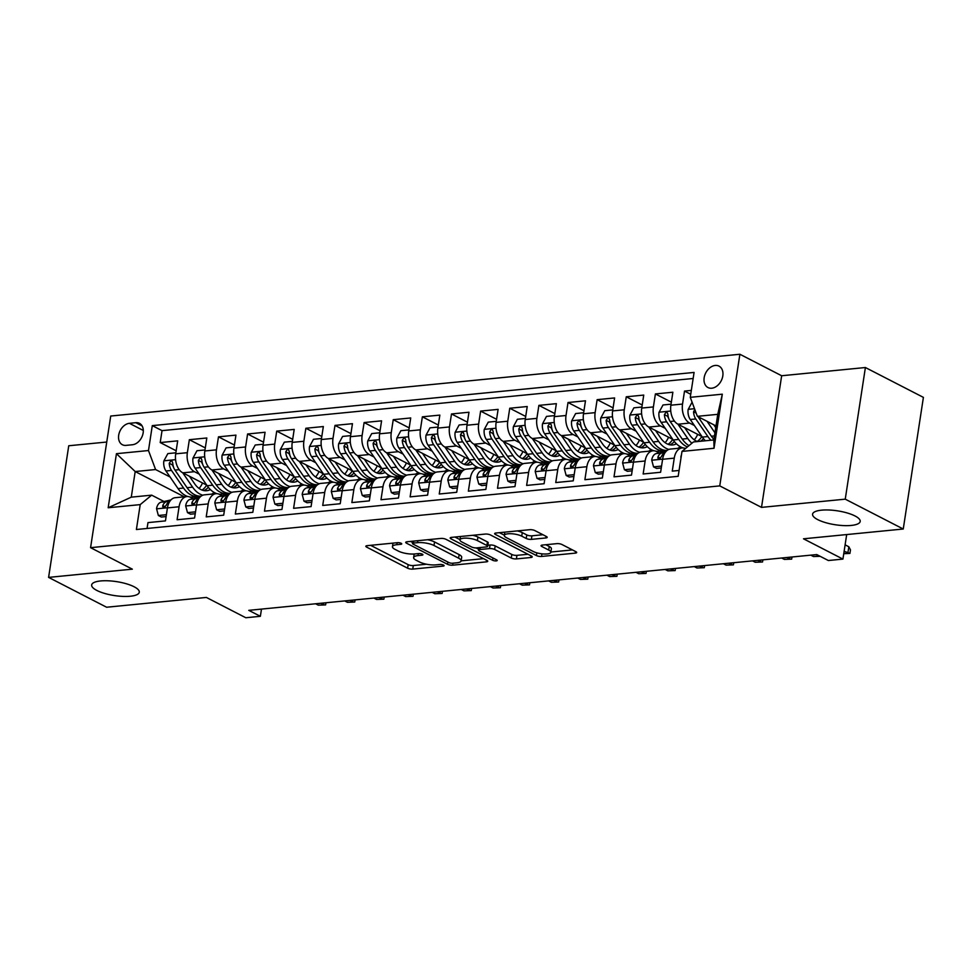 <?xml version="1.0" encoding="UTF-8"?>
<svg xmlns="http://www.w3.org/2000/svg" width="972" height="972" viewBox="0 0 972 972"><rect width="100%" height="100%" fill="white"/><g stroke="black" fill="none" stroke-linecap="round" stroke-linejoin="round"><path stroke-width="1.46" d="M401.181 543.299A2.588 0.753 -171.3 0 0 397.584 542.668L367.209 545.657A3.694 1.081 -171.3 0 0 365.837 546.264A3.694 1.081 -171.3 0 0 366.626 547.102L407.62 568.207A3.694 1.081 -171.3 0 0 412.76 569.094L443.135 566.105A2.588 0.753 -171.3 0 0 444.095 565.68A2.588 0.753 -171.3 0 0 443.548 565.097A2.588 0.753 -171.3 0 0 439.952 564.465L436.015 564.854A11.822 3.451 -171.3 0 1 419.576 561.998L416.162 560.249A11.822 3.451 -171.3 0 1 413.635 557.563A11.822 3.451 -171.3 0 1 418.021 555.595L421.957 555.206A2.588 0.753 -171.3 0 0 422.917 554.781A2.588 0.753 -171.3 0 0 422.37 554.198A2.588 0.753 -171.3 0 0 418.774 553.566L414.837 553.955A11.822 3.451 -171.3 0 1 398.399 551.1L394.984 549.35A11.822 3.451 -171.3 0 1 392.445 546.665A11.822 3.451 -171.3 0 1 396.843 544.697L400.78 544.308A2.588 0.753 -171.3 0 0 401.74 543.883A2.588 0.753 -171.3 0 0 401.181 543.299M817.744 519.631A24.081 7.047 -171.3 0 0 843.745 525.597A24.081 7.047 -171.3 0 0 860.196 521.442A24.081 7.047 -171.3 0 0 855.032 515.974A24.081 7.047 -171.3 0 0 829.031 510.008A24.081 7.047 -171.3 0 0 812.58 514.164A24.081 7.047 -171.3 0 0 817.744 519.631M96.823 590.429A24.081 7.047 -171.3 0 0 122.824 596.395A24.081 7.047 -171.3 0 0 139.275 592.24A24.081 7.047 -171.3 0 0 134.112 586.76A24.081 7.047 -171.3 0 0 108.111 580.794A24.081 7.047 -171.3 0 0 91.66 584.95A24.081 7.047 -171.3 0 0 96.823 590.429M715.222 365.448A12.041 8.675 -62.8 0 0 704.761 375.265A12.041 8.675 -62.8 0 0 707.981 387.536A12.041 8.675 -62.8 0 0 711.747 388.217A12.041 8.675 -62.8 0 0 722.208 378.4A12.041 8.675 -62.8 0 0 719.001 366.116A12.041 8.675 -62.8 0 0 715.222 365.448M545.802 537.953A3.694 1.081 -171.3 0 0 547.187 537.346A3.694 1.081 -171.3 0 0 546.385 536.508L534.892 530.591A3.694 1.081 -171.3 0 0 529.752 529.691L496.012 533.008A3.694 1.081 -171.3 0 0 494.639 533.616A3.694 1.081 -171.3 0 0 495.428 534.454L536.423 555.559A3.694 1.081 -171.3 0 0 541.562 556.446L575.303 553.129A3.694 1.081 -171.3 0 0 576.675 552.521A3.694 1.081 -171.3 0 0 575.886 551.683L561.986 544.527A3.694 1.081 -171.3 0 0 556.859 543.64L542.412 545.061A3.694 1.081 -171.3 0 0 541.04 545.669A3.694 1.081 -171.3 0 0 541.829 546.507L548.718 550.055A9.878 2.892 -171.3 0 1 550.845 552.303A9.878 2.892 -171.3 0 1 544.089 554.004A9.878 2.892 -171.3 0 1 533.421 551.561L506.436 537.674A9.878 2.892 -171.3 0 1 504.322 535.426A9.878 2.892 -171.3 0 1 511.065 533.725A9.878 2.892 -171.3 0 1 521.733 536.167L526.229 538.488A3.694 1.081 -171.3 0 0 531.368 539.375L545.802 537.953L546.057 536.337M106.75 442.029L68.745 445.759L48.6 577.392L106.604 607.233L206.368 597.44L245.807 617.742L260.375 616.309L248.771 610.343L816.772 554.562L828.375 560.528L842.931 559.094L846.685 534.564M845.251 499.158L865.396 367.525L781.658 375.751L761.513 507.384L845.251 499.158L903.255 529.011L803.492 538.804L842.931 559.094M761.513 507.384L719.754 485.891L90.578 547.673L110.723 416.04L739.886 354.258L719.754 485.891M48.6 577.392L132.338 569.167L90.578 547.673M445.966 539.314A3.694 1.081 -171.3 0 0 440.838 538.427L407.098 541.744A3.694 1.081 -171.3 0 0 405.725 542.352A3.694 1.081 -171.3 0 0 406.515 543.19L447.509 564.282A3.694 1.081 -171.3 0 0 452.648 565.182L486.377 561.865A3.694 1.081 -171.3 0 0 487.75 561.245A3.694 1.081 -171.3 0 0 486.96 560.407L445.966 539.314M451.555 537.37L485.295 534.065A3.694 1.081 -171.3 0 1 490.435 534.952L531.417 556.045A3.694 1.081 -171.3 0 1 532.219 556.883A3.694 1.081 -171.3 0 1 530.846 557.503L516.399 558.912A3.694 1.081 -171.3 0 1 511.26 558.025L494.639 549.472A3.694 1.081 -171.3 0 0 489.499 548.572L479.925 549.52A3.694 1.081 -171.3 0 0 478.552 550.128A3.694 1.081 -171.3 0 0 479.342 550.966L496.656 559.872A2.588 0.753 -171.3 0 1 497.202 560.467A2.588 0.753 -171.3 0 1 495.441 560.917A2.588 0.753 -171.3 0 1 492.646 560.273L450.972 538.828A3.694 1.081 -171.3 0 1 450.182 537.99A3.694 1.081 -171.3 0 1 451.555 537.37M865.396 367.525L923.4 397.378L903.255 529.011M691.323 390.404L684.519 391.072L690.728 394.28M694.397 425.517L689.634 423.063A15.054 9.465 -95.6 0 1 682.538 404.06L670.887 405.203L672.867 392.226L655.395 393.939L671.348 402.153M665.273 428.373L660.51 425.93A15.054 9.465 -95.6 0 1 653.403 406.928L641.751 408.07L643.743 395.082L626.26 396.795L642.225 405.008M636.138 431.24L631.375 428.786A15.054 9.465 -95.6 0 1 624.279 409.783L612.627 410.925L614.608 397.937L597.136 399.662L613.089 407.863M607.014 434.095L602.251 431.653A15.054 9.465 -95.6 0 1 595.143 412.638L583.492 413.793L585.484 400.804L568.013 402.517L583.965 410.731M577.878 436.963L573.128 434.508A15.054 9.465 -95.6 0 1 566.02 415.506L554.368 416.648L556.361 403.659L538.877 405.373L554.842 413.586M548.755 439.818L543.992 437.376A15.054 9.465 -95.6 0 1 536.896 418.361L525.245 419.503L527.225 406.527L509.753 408.24L525.706 416.453M519.631 442.685L514.868 440.231A15.054 9.465 -95.6 0 1 507.761 421.228L496.109 422.37L498.101 409.382L480.618 411.095L496.583 419.309M490.495 445.541L485.733 443.086A15.054 9.465 -95.6 0 1 478.637 424.084L466.985 425.226L468.966 412.237L451.494 413.963L467.447 422.176M461.372 448.396L456.609 445.954A15.054 9.465 -95.6 0 1 449.501 426.939L437.862 428.093L439.842 415.105L422.37 416.818L438.323 425.031M432.248 451.263L427.486 448.809A15.054 9.465 -95.6 0 1 420.378 429.806L408.726 430.948L410.719 417.96L393.235 419.685L409.2 427.887M403.113 454.118L398.35 451.676A15.054 9.465 -95.6 0 1 391.254 432.662L379.602 433.804L381.583 420.827L364.111 422.541L380.064 430.754M373.989 456.986L369.226 454.532A15.054 9.465 -95.6 0 1 362.119 435.529L350.467 436.671L352.459 423.683L334.988 425.396L350.941 433.609M344.853 459.841L340.103 457.387A15.054 9.465 -95.6 0 1 332.995 438.384L321.343 439.526L323.336 426.55L305.852 428.263L321.817 436.477M315.73 462.696L310.967 460.254A15.054 9.465 -95.6 0 1 303.872 441.252L292.22 442.394L294.2 429.405L276.728 431.118L292.681 439.332M286.606 465.564L281.844 463.109A15.054 9.465 -95.6 0 1 274.736 444.107L263.084 445.249L265.077 432.261L247.593 433.986L263.558 442.187M257.471 468.419L252.708 465.977A15.054 9.465 -95.6 0 1 245.612 446.962L233.96 448.116L235.941 435.128L218.469 436.841L234.422 445.055M228.347 471.286L223.584 468.832A15.054 9.465 -95.6 0 1 216.477 449.829L204.837 450.972L206.817 437.983L189.346 439.696L187.353 452.685A15.054 9.465 84.4 0 0 194.461 471.699L199.224 474.142M205.299 447.91L189.346 439.696M147.064 528.464L147.963 522.608L165.447 520.895L167.427 507.906A15.054 9.465 84.4 0 1 175.239 497.7L186.891 496.558A15.054 9.465 84.4 0 0 179.079 506.764L177.098 519.753L194.57 518.027L196.551 505.051A15.054 9.465 84.4 0 1 204.363 494.845L216.015 493.691A15.054 9.465 -95.6 0 1 219.66 494.444L222.284 495.793M216.015 493.691A15.054 9.465 -95.6 0 0 208.202 503.909L206.222 516.885L223.694 515.172L225.686 502.184A15.054 9.465 84.4 0 1 233.499 491.978L245.151 490.836A15.054 9.465 -95.6 0 1 248.796 491.589L251.408 492.938M245.151 490.836A15.054 9.465 -95.6 0 0 237.338 501.042L235.346 514.03L252.829 512.317L254.81 499.329A15.054 9.465 84.4 0 1 262.622 489.123L274.274 487.98A15.054 9.465 -95.6 0 1 277.919 488.734L280.531 490.07M274.274 487.98A15.054 9.465 -95.6 0 0 266.462 498.186L264.481 511.163L281.953 509.45L283.945 496.461A15.054 9.465 84.4 0 1 291.746 486.255L303.398 485.113A15.054 9.465 -95.6 0 1 307.055 485.866L309.667 487.215M303.398 485.113A15.054 9.465 -95.6 0 0 295.597 495.319L293.605 508.307L311.076 506.594L313.069 493.606A15.054 9.465 84.4 0 1 320.882 483.4L332.533 482.258A15.054 9.465 -95.6 0 1 336.178 483.011L338.791 484.348M332.533 482.258A15.054 9.465 -95.6 0 0 324.721 492.464L322.728 505.452L340.212 503.727L342.193 490.751A15.054 9.465 84.4 0 1 350.005 480.545L361.657 479.39A15.054 9.465 -95.6 0 1 365.302 480.144L367.926 481.492M361.657 479.39A15.054 9.465 -95.6 0 0 353.844 489.596L351.864 502.585L369.336 500.872L371.328 487.883A15.054 9.465 84.4 0 1 379.129 477.677L390.78 476.535A15.054 9.465 -95.6 0 1 394.438 477.288L397.05 478.637M390.78 476.535A15.054 9.465 -95.6 0 0 382.98 486.741L380.988 499.73L398.471 498.016L400.452 485.028A15.054 9.465 84.4 0 1 408.264 474.822L419.916 473.68A15.054 9.465 -95.6 0 1 423.561 474.421L426.173 475.77M419.916 473.68A15.054 9.465 -95.6 0 0 412.104 483.886L410.123 496.862L427.595 495.149L429.575 482.161A15.054 9.465 84.4 0 1 437.388 471.955L449.04 470.813A15.054 9.465 -95.6 0 1 452.685 471.566L455.309 472.914M449.04 470.813A15.054 9.465 -95.6 0 0 441.227 481.019L439.247 494.007L456.719 492.294L458.711 479.305A15.054 9.465 84.4 0 1 466.524 469.099L478.175 467.957A15.054 9.465 -95.6 0 1 481.82 468.711L484.433 470.047M478.175 467.957A15.054 9.465 -95.6 0 0 470.363 478.163L468.37 491.152L485.854 489.426L487.835 476.45A15.054 9.465 84.4 0 1 495.647 466.232L507.299 465.09A15.054 9.465 -95.6 0 1 510.944 465.843L513.556 467.192M507.299 465.09A15.054 9.465 -95.6 0 0 499.487 475.296L497.506 488.284L514.978 486.571L516.97 473.583A15.054 9.465 84.4 0 1 524.771 463.377L536.423 462.235A15.054 9.465 -95.6 0 1 540.08 462.988L542.692 464.324M536.423 462.235A15.054 9.465 -95.6 0 0 528.622 472.441L526.63 485.429L544.101 483.704L546.094 470.727A15.054 9.465 84.4 0 1 553.906 460.521L565.558 459.367A15.054 9.465 -95.6 0 1 569.203 460.12L569.726 460.035A28.796 18.104 -95.6 0 1 571.159 459.805A28.796 18.104 -95.6 0 1 576.287 460.449M565.558 459.367A15.054 9.465 -95.6 0 0 557.746 469.585L555.753 482.562L573.237 480.848L575.217 467.86A15.054 9.465 84.4 0 1 583.03 457.654L594.682 456.512A15.054 9.465 -95.6 0 1 598.327 457.265L600.951 458.614M594.682 456.512A15.054 9.465 -95.6 0 0 586.869 466.718L584.889 479.706L602.361 477.993L604.353 465.005A15.054 9.465 84.4 0 1 612.153 454.799L623.805 453.657A15.054 9.465 -95.6 0 1 627.462 454.398L627.985 454.325A28.796 18.104 -95.6 0 1 629.419 454.082A28.796 18.104 -95.6 0 1 634.546 454.726M623.805 453.657A15.054 9.465 -95.6 0 0 616.005 463.863L614.012 476.839L631.496 475.126L633.477 462.137A15.054 9.465 84.4 0 1 641.289 451.931L652.941 450.789A15.054 9.465 -95.6 0 1 656.586 451.543L659.198 452.891M652.941 450.789A15.054 9.465 -95.6 0 0 645.129 460.995L643.148 473.984L660.62 472.271L662.6 459.282A15.054 9.465 84.4 0 1 670.413 449.076L682.065 447.934A15.054 9.465 -95.6 0 1 685.454 448.554M670.887 405.203A15.054 9.465 84.4 0 0 677.982 424.217L701.966 436.55M641.751 408.07A15.054 9.465 84.4 0 0 648.859 427.073L672.843 439.417M612.627 410.925A15.054 9.465 84.4 0 0 619.723 429.928L643.719 442.272M583.492 413.793A15.054 9.465 84.4 0 0 590.599 432.795L614.583 445.14M554.368 416.648A15.054 9.465 84.4 0 0 561.476 435.65L585.46 447.995M525.245 419.503A15.054 9.465 84.4 0 0 532.34 438.518L556.324 450.85M496.109 422.37A15.054 9.465 84.4 0 0 503.217 441.373L527.201 453.717M466.985 425.226A15.054 9.465 84.4 0 0 474.093 444.24L498.077 456.573M437.862 428.093A15.054 9.465 84.4 0 0 444.957 447.096L468.941 459.44M408.726 430.948A15.054 9.465 84.4 0 0 415.834 449.951L439.818 462.295M379.602 433.804A15.054 9.465 84.4 0 0 386.698 452.818L410.694 465.163M350.467 436.671A15.054 9.465 84.4 0 0 357.575 455.674L381.559 468.018M321.343 439.526A15.054 9.465 84.4 0 0 328.451 458.541L352.435 470.873M292.22 442.394A15.054 9.465 84.4 0 0 299.315 461.396L323.299 473.741M263.084 445.249A15.054 9.465 84.4 0 0 270.192 464.252L294.176 476.596M233.96 448.116A15.054 9.465 84.4 0 0 241.068 467.119L265.052 479.463M204.837 450.972A15.054 9.465 84.4 0 0 211.932 469.974L235.917 482.319M126.032 445.383L132.435 444.751A11.664 8.408 -62.8 0 0 142.58 435.237A11.664 8.408 -62.8 0 0 139.47 423.342A11.664 8.408 -62.8 0 0 135.813 422.699L129.41 423.318A11.664 8.408 -62.8 0 0 119.264 432.832A11.664 8.408 -62.8 0 0 122.375 444.726A11.664 8.408 -62.8 0 0 126.032 445.383M690.266 397.329L722.305 394.182L714.031 448.262L681.992 451.409L693.449 441.956L713.837 439.952L717.761 414.339L697.374 416.332L690.266 397.329L694.081 372.434L152.288 425.627L148.485 450.534L155.581 469.537L170.088 477.009M681.992 451.409L678.177 476.316L136.396 529.509L140.211 504.614L108.171 507.761L116.446 453.681L148.485 450.534M630.075 455.747L627.462 454.398M571.815 461.469L569.203 460.12M693.145 378.485L162.032 430.645L160.21 442.564L177.694 440.851L175.701 453.827A15.054 9.465 84.4 0 0 182.809 472.842L206.793 485.174M193.149 498.648L190.536 497.312A15.054 9.465 84.4 0 0 186.891 496.558M682.065 447.934A15.054 9.465 -95.6 0 0 674.252 458.14L672.272 471.128L679.076 470.46M216.477 449.829L218.469 436.841M245.612 446.962L247.593 433.986M274.736 444.107L276.728 431.118M303.872 441.252L305.852 428.263M332.995 438.384L334.988 425.396M362.119 435.529L364.111 422.541M391.254 432.662L393.235 419.685M420.378 429.806L422.37 416.818M449.501 426.939L451.494 413.963M478.637 424.084L480.618 411.095M507.761 421.228L509.753 408.24M536.896 418.361L538.877 405.373M566.02 415.506L568.013 402.517M595.143 412.638L597.136 399.662M624.279 409.783L626.26 396.795M653.403 406.928L655.395 393.939M682.538 404.06L684.519 391.072M697.374 416.332L715.987 425.918M155.581 469.537L135.193 471.542L131.281 497.154L151.668 495.149L140.211 504.614M184.303 496.814L135.193 471.542L116.446 453.681M164.025 501.516L151.668 495.149M781.658 375.751L739.886 354.258M260.375 616.309L261.48 609.092M176.175 450.777L160.21 442.564M162.032 430.645L152.288 425.627M131.281 497.154L108.171 507.761M722.305 394.182L717.761 414.339M714.031 448.262L713.837 439.952M370.611 545.316L408.167 564.647A3.694 1.081 -171.3 0 0 413.307 565.534L426.562 564.234M413.732 541.088L413.428 543.069A2.588 0.753 -171.3 0 0 412.468 543.506A2.588 0.753 -171.3 0 0 413.027 544.089L449.003 562.606A2.588 0.753 -171.3 0 0 452.6 563.225L456.743 562.824A11.822 3.451 -171.3 0 0 461.141 560.856L483.521 558.645M410.5 541.404L412.626 542.498M427.583 539.727A11.822 3.451 -171.3 0 1 434.557 541.963L459.149 554.611A11.822 3.451 -171.3 0 1 461.688 557.296L461.141 560.856A11.822 3.451 -171.3 0 0 458.602 558.171L434.01 545.511A11.822 3.451 -171.3 0 0 417.571 542.668L413.428 543.069M527.978 554.271L516.946 555.352L516.399 558.912M487.859 545.231L490.046 545.025A3.694 1.081 -171.3 0 1 495.185 545.912L511.807 554.465A3.694 1.081 -171.3 0 0 516.946 555.352M478.686 549.253L476.086 547.916M460.011 539.63L454.957 537.042M477.386 540.59A9.878 2.892 -171.3 0 0 466.718 538.148A9.878 2.892 -171.3 0 0 459.975 539.849A9.878 2.892 -171.3 0 0 462.089 542.097L471.602 546.993A3.694 1.081 -171.3 0 0 476.742 547.88L486.316 546.932A3.694 1.081 -171.3 0 0 487.689 546.325A3.694 1.081 -171.3 0 0 486.899 545.486L477.386 540.59L477.932 537.03A9.878 2.892 -171.3 0 0 472.708 535.293M487.689 546.325L488.236 542.765A3.694 1.081 -171.3 0 0 487.446 541.926L486.899 545.486M477.932 537.03L487.446 541.926M517.274 530.919A9.878 2.892 -171.3 0 1 522.28 532.607L526.775 534.928A3.694 1.081 -171.3 0 0 531.915 535.815L542.947 534.734M550.845 552.303L551.391 548.743A9.878 2.892 -171.3 0 0 549.265 546.495L548.718 550.055M545.814 544.721L549.265 546.495M550.881 552.023L572.435 549.909M499.414 532.668L504.347 535.207M175.859 452.806L167.84 453.596L163.831 460.995A9.975 6.269 84.4 0 0 165.957 470.983L178.034 488.588A28.796 18.104 84.4 0 0 187.912 496.546M199.053 488.43A23.899 15.03 84.4 0 0 202.504 482.975M189.747 496.959A28.796 18.104 84.4 0 0 191.606 497.081M182.76 472.817L192.602 487.154A28.796 18.104 84.4 0 0 202.808 495.21M211.762 494.116A28.796 18.104 84.4 0 0 214.156 492.44M189.479 476.268L194.594 483.716A23.899 15.03 84.4 0 0 206.635 490.726A23.899 15.03 84.4 0 0 210.377 489.56M201.083 496.182A28.796 18.104 -95.6 0 1 187.074 487.701L174.984 470.096A9.975 6.269 -95.6 0 1 172.737 462.927L171.959 461.068L170.865 460.85L169.25 463.267A9.975 6.269 84.4 0 0 171.497 470.436L183.574 488.041A28.796 18.104 84.4 0 0 198.081 496.485A28.796 18.104 84.4 0 0 199.819 496.17M206.659 485.113A23.899 15.03 -95.6 0 1 202.006 490.058M203.828 490.593A23.899 15.03 84.4 0 0 208.312 487.288M173.502 467.034L173.478 467.01A5.079 3.195 -95.6 0 1 172.579 464.981L169.25 463.267M190.585 497.336L191.059 497.227A28.796 18.104 -95.6 0 1 192.505 496.996A28.796 18.104 -95.6 0 1 197.62 497.628M166.382 514.71L158.363 515.5L156.541 508.672A9.975 6.269 -95.6 0 1 161.182 502.16L170.951 499.924M158.363 515.5L161.376 517.043L166.103 516.582M170.185 500.823L166.722 501.625A9.975 6.269 84.4 0 0 162.774 505.598L162.737 506.789L164.11 507.396L166.261 505.258A9.975 6.269 -95.6 0 1 169.784 501.406M325.948 602.762L325.62 604.9L318.306 605.167L315.596 603.77M323.81 602.968L323.555 604.657L320.845 603.26M325.62 604.9L318.306 605.167M204.983 449.951L196.964 450.729L192.966 458.14A9.975 6.269 84.4 0 0 195.08 468.127L207.17 485.733A28.796 18.104 84.4 0 0 217.035 493.679M228.177 485.575A23.899 15.03 84.4 0 0 231.628 480.107M218.882 494.092A28.796 18.104 84.4 0 0 220.729 494.213M211.884 469.95L221.725 484.299A28.796 18.104 84.4 0 0 231.931 492.354M240.886 491.249A28.796 18.104 84.4 0 0 243.279 489.572M218.603 473.413L223.718 480.861A23.899 15.03 84.4 0 0 235.759 487.871A23.899 15.03 84.4 0 0 239.501 486.705M230.206 493.314A28.796 18.104 -95.6 0 1 216.197 484.846L204.12 467.24A9.975 6.269 -95.6 0 1 201.872 460.06L201.083 458.213L199.989 457.994L198.373 460.412A9.975 6.269 84.4 0 0 200.621 467.581L212.698 485.186A28.796 18.104 84.4 0 0 227.205 493.618A28.796 18.104 84.4 0 0 228.942 493.314M235.783 482.258A23.899 15.03 -95.6 0 1 231.129 487.203M232.952 487.725A23.899 15.03 84.4 0 0 237.447 484.421M202.626 464.166L202.613 464.142A5.079 3.195 -95.6 0 1 201.714 462.125L198.373 460.412M234.118 447.084L226.087 447.873L222.09 455.273A9.975 6.269 84.4 0 0 224.216 465.26L236.293 482.865A28.796 18.104 84.4 0 0 246.171 490.824M257.313 482.707A23.899 15.03 84.4 0 0 260.763 477.252M248.006 491.237A28.796 18.104 84.4 0 0 249.853 491.358M241.02 467.095L250.861 481.432A28.796 18.104 84.4 0 0 261.055 489.487M270.009 488.394A28.796 18.104 84.4 0 0 272.403 486.717M247.726 470.545L252.841 478.005A23.899 15.03 84.4 0 0 264.882 485.004A23.899 15.03 84.4 0 0 268.624 483.837M259.33 490.459A28.796 18.104 -95.6 0 1 245.321 481.978L233.244 464.373A9.975 6.269 -95.6 0 1 230.996 457.205L230.206 455.346L229.125 455.127L227.497 457.545A9.975 6.269 84.4 0 0 229.744 464.713L241.834 482.319A28.796 18.104 84.4 0 0 256.341 490.763A28.796 18.104 84.4 0 0 258.066 490.459M264.919 479.39A23.899 15.03 -95.6 0 1 260.265 484.335M262.075 484.87A23.899 15.03 84.4 0 0 266.571 481.565M231.749 461.311L231.737 461.287A5.079 3.195 -95.6 0 1 230.838 459.27L227.497 457.545M263.242 444.228L255.223 445.018L251.213 452.417A9.975 6.269 84.4 0 0 253.34 462.405L265.429 480.01A28.796 18.104 84.4 0 0 275.295 487.968M286.436 479.852A23.899 15.03 84.4 0 0 289.887 474.397M277.129 488.381A28.796 18.104 84.4 0 0 278.988 488.503M270.143 464.227L279.985 478.576A28.796 18.104 84.4 0 0 290.191 486.632M299.145 485.538A28.796 18.104 84.4 0 0 301.539 483.849M276.862 467.69L281.977 475.138A23.899 15.03 84.4 0 0 294.018 482.148A23.899 15.03 84.4 0 0 297.76 480.982M288.465 487.592A28.796 18.104 -95.6 0 1 274.456 479.123L262.367 461.518A9.975 6.269 -95.6 0 1 260.132 454.337L259.342 452.49L258.248 452.272L256.632 454.689A9.975 6.269 84.4 0 0 258.88 461.858L270.957 479.463A28.796 18.104 84.4 0 0 285.464 487.895A28.796 18.104 84.4 0 0 287.202 487.592M294.042 476.535A23.899 15.03 -95.6 0 1 289.389 481.48M291.211 482.003A23.899 15.03 84.4 0 0 295.707 478.698M260.885 458.444L260.861 458.42A5.079 3.195 -95.6 0 1 259.974 456.403L256.632 454.689M292.378 441.361L284.346 442.151L280.349 449.55A9.975 6.269 84.4 0 0 282.475 459.537L294.552 477.143A28.796 18.104 84.4 0 0 304.418 485.101M315.56 476.985A23.899 15.03 84.4 0 0 319.01 471.529M306.265 485.514A28.796 18.104 84.4 0 0 308.112 485.636M299.279 461.372L309.12 475.721A28.796 18.104 84.4 0 0 319.314 483.764M328.269 482.671A28.796 18.104 84.4 0 0 330.662 480.994M305.986 464.835L311.101 472.283A23.899 15.03 84.4 0 0 323.141 479.281A23.899 15.03 84.4 0 0 326.884 478.127M317.589 484.736A28.796 18.104 -95.6 0 1 303.58 476.256L291.503 458.65A9.975 6.269 -95.6 0 1 289.255 451.482L288.465 449.635L287.384 449.416L285.756 451.822A9.975 6.269 84.4 0 0 288.004 459.003L300.081 476.608A28.796 18.104 84.4 0 0 314.588 485.04A28.796 18.104 84.4 0 0 316.325 484.736M323.178 473.668A23.899 15.03 -95.6 0 1 318.524 478.613M320.335 479.147A23.899 15.03 84.4 0 0 324.83 475.843M290.008 455.589L289.996 455.564A5.079 3.195 -95.6 0 1 289.097 453.547L285.756 451.822M219.721 494.469L220.194 494.359A28.796 18.104 -95.6 0 1 221.628 494.128A28.796 18.104 -95.6 0 1 226.755 494.772M195.518 511.843L187.487 512.633L185.664 505.805A9.975 6.269 -95.6 0 1 190.318 499.304L200.086 497.069M187.487 512.633L190.512 514.188L195.226 513.726M199.321 497.968L195.846 498.758A9.975 6.269 84.4 0 0 191.897 502.743L191.861 503.933L193.234 504.541L195.396 502.403A9.975 6.269 -95.6 0 1 198.908 498.539M355.072 599.894L354.744 602.033L347.429 602.312L344.72 600.915M352.933 600.113L352.678 601.79L349.969 600.404M354.744 602.033L347.429 602.312M248.844 491.613L249.318 491.504A28.796 18.104 -95.6 0 1 250.752 491.273A28.796 18.104 -95.6 0 1 255.879 491.905M224.641 508.988L216.622 509.778L214.8 502.949A9.975 6.269 -95.6 0 1 219.441 496.449L229.21 494.201M216.622 509.778L219.636 511.333L224.362 510.859M228.444 495.1L224.982 495.902A9.975 6.269 84.4 0 0 221.021 499.887L220.996 501.066L222.357 501.673L224.52 499.535A9.975 6.269 -95.6 0 1 228.031 495.684M384.195 597.039L383.879 599.177L376.565 599.445L373.856 598.059M382.069 597.245L381.802 598.934L379.092 597.537M383.879 599.177L376.565 599.445M277.968 488.758L278.442 488.649A28.796 18.104 -95.6 0 1 279.887 488.406A28.796 18.104 -95.6 0 1 285.003 489.05M253.777 506.133L245.746 506.91L243.923 500.082A9.975 6.269 -95.6 0 1 248.577 493.582L258.333 491.346M245.746 506.91L248.759 508.465L253.485 508.004M257.568 492.245L254.105 493.035A9.975 6.269 84.4 0 0 250.156 497.02L250.12 498.211L251.493 498.818L253.643 496.68A9.975 6.269 -95.6 0 1 257.167 492.828M413.331 594.184L413.003 596.322L405.688 596.589L402.979 595.192M411.192 594.39L410.937 596.079L408.228 594.682M413.003 596.322L405.688 596.589M307.103 485.891L307.577 485.781A28.796 18.104 -95.6 0 1 309.011 485.55A28.796 18.104 -95.6 0 1 314.138 486.182M282.901 503.265L274.869 504.055L273.047 497.227A9.975 6.269 -95.6 0 1 277.7 490.726L287.469 488.479M274.869 504.055L277.895 505.61L282.609 505.148M286.704 489.39L283.229 490.18A9.975 6.269 84.4 0 0 279.28 494.165L279.256 495.343L280.616 495.951L282.779 493.812A9.975 6.269 -95.6 0 1 286.29 489.961M442.454 591.316L442.126 593.455L434.824 593.734L432.115 592.337M440.316 591.523L440.061 593.212L437.351 591.814M442.126 593.455L434.824 593.734M321.501 438.506L313.47 439.295L309.473 446.695A9.975 6.269 84.4 0 0 311.599 456.682L323.676 474.287A28.796 18.104 84.4 0 0 333.554 482.246M344.695 474.129A23.899 15.03 84.4 0 0 348.146 468.674M335.389 482.659A28.796 18.104 84.4 0 0 337.235 482.78M328.402 458.517L338.244 472.854A28.796 18.104 84.4 0 0 348.438 480.909M357.404 479.816A28.796 18.104 84.4 0 0 359.786 478.127M335.121 461.967L340.224 469.415A23.899 15.03 84.4 0 0 352.277 476.426A23.899 15.03 84.4 0 0 356.007 475.259M346.712 481.869A28.796 18.104 -95.6 0 1 332.703 473.4L320.626 455.795A9.975 6.269 -95.6 0 1 318.379 448.627L318.002 447.217L316.507 446.549L314.892 448.967A9.975 6.269 84.4 0 0 317.127 456.135L329.216 473.741A28.796 18.104 84.4 0 0 343.724 482.185A28.796 18.104 84.4 0 0 345.449 481.869M352.301 470.813A23.899 15.03 -95.6 0 1 347.648 475.758M349.458 476.28A23.899 15.03 84.4 0 0 353.954 472.987M319.132 452.733L319.12 452.697A5.079 3.195 -95.6 0 1 318.221 450.68L314.892 448.967M336.227 483.035L336.701 482.926A28.796 18.104 -95.6 0 1 338.135 482.683A28.796 18.104 -95.6 0 1 343.262 483.327M312.024 500.41L304.005 501.2L302.183 494.371A9.975 6.269 -95.6 0 1 306.824 487.859L316.593 485.623M304.005 501.2L307.018 502.743L311.745 502.281M315.827 486.522L312.364 487.324A9.975 6.269 84.4 0 0 308.403 491.297L308.379 492.488L309.752 493.096L311.903 490.957A9.975 6.269 -95.6 0 1 315.414 487.106M471.59 588.461L471.262 590.599L463.948 590.867L461.238 589.469M469.452 588.668L469.184 590.356L466.475 588.959M471.262 590.599L463.948 590.867M350.625 435.638L342.606 436.428L338.608 443.827A9.975 6.269 84.4 0 0 340.722 453.827L352.812 471.42A28.796 18.104 84.4 0 0 362.678 479.378M373.819 471.262A23.899 15.03 84.4 0 0 377.27 465.807M364.524 479.791A28.796 18.104 84.4 0 0 366.371 479.913M357.526 455.649L367.367 469.998A28.796 18.104 84.4 0 0 377.573 478.054M386.528 476.948A28.796 18.104 84.4 0 0 388.922 475.272M364.245 459.112L369.36 466.56A23.899 15.03 84.4 0 0 381.401 473.558A23.899 15.03 84.4 0 0 385.143 472.404M375.848 479.014A28.796 18.104 -95.6 0 1 361.839 470.533L349.762 452.94A9.975 6.269 -95.6 0 1 347.514 445.759L346.725 443.912L345.631 443.694L344.015 446.099A9.975 6.269 84.4 0 0 346.263 453.28L358.34 470.885A28.796 18.104 84.4 0 0 372.847 479.318A28.796 18.104 84.4 0 0 374.585 479.014M381.425 467.945A23.899 15.03 -95.6 0 1 376.772 472.902M378.594 473.425A23.899 15.03 84.4 0 0 383.09 470.12M348.268 449.866L348.243 449.842A5.079 3.195 -95.6 0 1 347.356 447.825L344.015 446.099M365.351 480.168L365.837 480.059A28.796 18.104 -95.6 0 1 367.27 479.828A28.796 18.104 -95.6 0 1 372.385 480.472M341.16 497.543L333.129 498.332L331.306 491.504A9.975 6.269 -95.6 0 1 335.96 485.004L345.716 482.768M333.129 498.332L336.142 499.887L340.868 499.426M344.951 483.667L341.488 484.457A9.975 6.269 84.4 0 0 337.539 488.442L337.503 489.633L338.876 490.24L341.026 488.102A9.975 6.269 -95.6 0 1 344.55 484.238M500.714 585.594L500.386 587.732L493.071 588.011L490.362 586.614M498.575 585.812L498.32 587.489L495.611 586.104M500.386 587.732L493.071 588.011M379.76 432.783L371.729 433.573L367.732 440.972A9.975 6.269 84.4 0 0 369.858 450.959L381.935 468.565A28.796 18.104 84.4 0 0 391.801 476.523M402.955 468.407A23.899 15.03 84.4 0 0 406.405 462.951M393.648 476.936A28.796 18.104 84.4 0 0 395.495 477.058M386.662 452.794L396.503 467.131A28.796 18.104 84.4 0 0 406.697 475.187M415.652 474.093A28.796 18.104 84.4 0 0 418.045 472.416M393.368 456.245L398.484 463.705A23.899 15.03 84.4 0 0 410.524 470.703A23.899 15.03 84.4 0 0 414.266 469.537M404.972 476.159A28.796 18.104 -95.6 0 1 390.963 467.678L378.886 450.072A9.975 6.269 -95.6 0 1 376.638 442.904L375.848 441.045L374.767 440.826L373.139 443.244A9.975 6.269 84.4 0 0 375.386 450.413L387.476 468.018A28.796 18.104 84.4 0 0 401.971 476.462A28.796 18.104 84.4 0 0 403.708 476.159M410.561 465.09A23.899 15.03 -95.6 0 1 405.907 470.035M407.718 470.57A23.899 15.03 84.4 0 0 412.213 467.265M377.391 447.011L377.379 446.986A5.079 3.195 -95.6 0 1 376.48 444.957L373.139 443.244M394.486 477.313L394.96 477.203A28.796 18.104 -95.6 0 1 396.394 476.973A28.796 18.104 -95.6 0 1 401.521 477.604M370.283 494.687L362.264 495.477L360.442 488.649A9.975 6.269 -95.6 0 1 365.083 482.136L374.852 479.901M362.264 495.477L365.278 497.02L369.992 496.558M374.086 480.8L370.624 481.602A9.975 6.269 84.4 0 0 366.663 485.575L366.638 486.765L367.999 487.373L370.162 485.235A9.975 6.269 -95.6 0 1 373.673 481.383M529.837 582.738L529.509 584.877L522.207 585.144L519.498 583.759M527.699 582.945L527.444 584.634L524.734 583.236M529.509 584.877L522.207 585.144M408.884 429.928L400.865 430.705L396.855 438.117A9.975 6.269 84.4 0 0 398.982 448.104L411.059 465.71A28.796 18.104 84.4 0 0 420.937 473.668M432.078 465.552A23.899 15.03 84.4 0 0 435.529 460.096M422.771 474.081A28.796 18.104 84.4 0 0 424.63 474.19M415.785 449.927L425.627 464.276A28.796 18.104 84.4 0 0 435.833 472.331M444.787 471.238A28.796 18.104 84.4 0 0 447.181 469.549M422.504 453.389L427.619 460.837A23.899 15.03 84.4 0 0 439.66 467.848A23.899 15.03 84.4 0 0 443.402 466.682M434.107 473.291A28.796 18.104 -95.6 0 1 420.098 464.823L408.009 447.217A9.975 6.269 -95.6 0 1 405.761 440.037L404.984 438.19L403.89 437.971L402.274 440.389A9.975 6.269 84.4 0 0 404.522 447.557L416.599 465.163A28.796 18.104 84.4 0 0 431.106 473.595A28.796 18.104 84.4 0 0 432.844 473.291M439.684 462.235A23.899 15.03 -95.6 0 1 435.031 467.18M436.853 467.702A23.899 15.03 84.4 0 0 441.337 464.397M406.527 444.143L406.503 444.119A5.079 3.195 -95.6 0 1 405.603 442.102L402.274 440.389M423.61 474.445L424.084 474.348A28.796 18.104 -95.6 0 1 425.529 474.105A28.796 18.104 -95.6 0 1 430.645 474.749M399.407 491.82L391.388 492.61L389.565 485.781A9.975 6.269 -95.6 0 1 394.207 479.281L403.975 477.045M391.388 492.61L394.401 494.165L399.128 493.703M403.21 477.945L399.747 478.734A9.975 6.269 84.4 0 0 395.798 482.72L395.762 483.91L397.135 484.518L399.285 482.379A9.975 6.269 -95.6 0 1 402.809 478.516M558.973 579.871L558.645 582.009L551.331 582.289L548.621 580.892M556.835 580.09L556.579 581.766L553.87 580.381M558.645 582.009L551.331 582.289M438.008 427.06L429.988 427.85L425.991 435.249A9.975 6.269 84.4 0 0 428.105 445.237L440.195 462.842A28.796 18.104 84.4 0 0 450.06 470.8M461.202 462.684A23.899 15.03 84.4 0 0 464.652 457.229M451.907 471.213A28.796 18.104 84.4 0 0 453.754 471.335M444.909 447.071L454.75 461.408A28.796 18.104 84.4 0 0 464.956 469.464M473.911 468.37A28.796 18.104 84.4 0 0 476.304 466.694M451.628 450.522L456.743 457.982A23.899 15.03 84.4 0 0 468.783 464.981A23.899 15.03 84.4 0 0 472.526 463.814M463.231 470.436A28.796 18.104 -95.6 0 1 449.222 461.955L437.145 444.35A9.975 6.269 -95.6 0 1 434.897 437.181L434.107 435.322L433.014 435.104L431.398 437.522A9.975 6.269 84.4 0 0 433.646 444.702L445.723 462.295A28.796 18.104 84.4 0 0 460.23 470.74A28.796 18.104 84.4 0 0 461.967 470.436M468.808 459.367A23.899 15.03 -95.6 0 1 464.154 464.312M465.977 464.847A23.899 15.03 84.4 0 0 470.472 461.542M435.65 441.288L435.638 441.264A5.079 3.195 -95.6 0 1 434.739 439.247L431.398 437.522M452.745 471.59L453.219 471.481A28.796 18.104 -95.6 0 1 454.653 471.25A28.796 18.104 -95.6 0 1 459.78 471.882M428.543 488.965L420.512 489.754L418.689 482.926A9.975 6.269 -95.6 0 1 423.342 476.426L433.111 474.178M420.512 489.754L423.537 491.31L428.251 490.836M432.346 475.089L428.871 475.879A9.975 6.269 84.4 0 0 424.922 479.864L424.886 481.043L426.258 481.65L428.421 479.512A9.975 6.269 -95.6 0 1 431.933 475.66M588.096 577.016L587.768 579.154L580.454 579.421L577.745 578.036M585.958 577.222L585.703 578.911L582.993 577.514M587.768 579.154L580.454 579.421M467.143 424.205L459.112 424.995L455.115 432.394A9.975 6.269 84.4 0 0 457.241 442.382L469.318 459.987A28.796 18.104 84.4 0 0 479.196 467.945M490.338 459.829A23.899 15.03 84.4 0 0 493.788 454.374M481.031 468.358A28.796 18.104 84.4 0 0 482.877 468.48M474.044 444.216L483.886 458.553A28.796 18.104 84.4 0 0 494.08 466.609M503.034 465.515A28.796 18.104 84.4 0 0 505.428 463.826M480.763 447.667L485.866 455.115A23.899 15.03 84.4 0 0 497.907 462.125A23.899 15.03 84.4 0 0 501.649 460.959M492.354 467.568A28.796 18.104 -95.6 0 1 478.346 459.1L466.268 441.495A9.975 6.269 -95.6 0 1 464.021 434.326L463.231 432.467L462.15 432.248L460.521 434.666A9.975 6.269 84.4 0 0 462.769 441.835L474.858 459.44A28.796 18.104 84.4 0 0 489.366 467.884A28.796 18.104 84.4 0 0 491.091 467.568M497.943 456.512A23.899 15.03 -95.6 0 1 493.29 461.457M495.1 461.979A23.899 15.03 84.4 0 0 499.596 458.687M464.774 438.421L464.762 438.396A5.079 3.195 -95.6 0 1 463.863 436.379L460.521 434.666M481.869 468.735L482.343 468.626A28.796 18.104 -95.6 0 1 483.777 468.383A28.796 18.104 -95.6 0 1 488.904 469.026M457.666 486.109L449.647 486.887L447.825 480.059A9.975 6.269 -95.6 0 1 452.466 473.558L462.235 471.323M449.647 486.887L452.66 488.442L457.387 487.98M461.469 472.222L458.006 473.012A9.975 6.269 84.4 0 0 454.046 476.997L454.021 478.188L455.382 478.795L457.545 476.657A9.975 6.269 -95.6 0 1 461.056 472.805M617.22 574.16L616.904 576.299L609.59 576.566L606.88 575.169M615.094 574.367L614.826 576.056L612.117 574.659M616.904 576.299L609.59 576.566M496.267 421.338L488.248 422.127L484.238 429.527A9.975 6.269 84.4 0 0 486.365 439.514L498.454 457.119A28.796 18.104 84.4 0 0 508.32 465.078M519.461 456.962A23.899 15.03 84.4 0 0 522.912 451.506M510.154 465.491A28.796 18.104 84.4 0 0 512.013 465.612M514.868 440.231L503.217 441.373L513.009 455.698A28.796 18.104 84.4 0 0 523.215 463.741M532.17 462.648A28.796 18.104 84.4 0 0 534.564 460.971M509.887 444.812L515.002 452.259A23.899 15.03 84.4 0 0 527.043 459.258A23.899 15.03 84.4 0 0 530.785 458.104M521.49 464.713A28.796 18.104 -95.6 0 1 507.481 456.233L495.392 438.627A9.975 6.269 -95.6 0 1 493.156 431.459L492.367 429.612L491.273 429.393L489.657 431.799A9.975 6.269 84.4 0 0 491.905 438.98L503.982 456.585A28.796 18.104 84.4 0 0 518.489 465.017A28.796 18.104 84.4 0 0 520.227 464.713M527.067 453.645A23.899 15.03 -95.6 0 1 522.414 458.59M524.236 459.124A23.899 15.03 84.4 0 0 528.732 455.819M493.91 435.565L493.885 435.541A5.079 3.195 -95.6 0 1 492.998 433.524L489.657 431.799M510.993 465.867L511.466 465.758A28.796 18.104 -95.6 0 1 512.912 465.527A28.796 18.104 -95.6 0 1 518.027 466.171M486.802 483.242L478.771 484.032L476.948 477.203A9.975 6.269 -95.6 0 1 481.602 470.703L491.358 468.468M478.771 484.032L481.784 485.587L486.51 485.125M490.593 469.367L487.13 470.156A9.975 6.269 84.4 0 0 483.181 474.142L483.145 475.332L484.518 475.94L486.668 473.801A9.975 6.269 -95.6 0 1 490.192 469.938M646.356 571.293L646.028 573.431L638.713 573.711L636.004 572.314M644.217 571.512L643.962 573.188L641.253 571.791M646.028 573.431L638.713 573.711M525.402 418.482L517.371 419.272L513.374 426.672A9.975 6.269 84.4 0 0 515.5 436.659L527.577 454.264A28.796 18.104 84.4 0 0 537.443 462.222M548.585 454.106A23.899 15.03 84.4 0 0 552.035 448.651M539.29 462.636A28.796 18.104 84.4 0 0 541.137 462.757M532.304 438.493L542.145 452.831A28.796 18.104 84.4 0 0 552.339 460.886M561.294 459.792A28.796 18.104 84.4 0 0 563.687 458.116M539.01 441.944L544.126 449.392A23.899 15.03 84.4 0 0 556.166 456.403A23.899 15.03 84.4 0 0 559.908 455.236M550.614 461.858A28.796 18.104 -95.6 0 1 536.605 453.377L524.528 435.772A9.975 6.269 -95.6 0 1 522.28 428.603L521.49 426.744L520.409 426.526L518.781 428.944A9.975 6.269 84.4 0 0 521.028 436.112L533.106 453.717A28.796 18.104 84.4 0 0 547.613 462.162A28.796 18.104 84.4 0 0 549.35 461.846M556.203 450.789A23.899 15.03 -95.6 0 1 551.549 455.734M553.36 456.269A23.899 15.03 84.4 0 0 557.855 452.964M523.033 432.71L523.021 432.686A5.079 3.195 -95.6 0 1 522.122 430.657L518.781 428.944M540.128 463.012L540.602 462.903A28.796 18.104 -95.6 0 1 542.036 462.672A28.796 18.104 -95.6 0 1 547.163 463.304M515.925 480.387L507.894 481.176L506.072 474.348A9.975 6.269 -95.6 0 1 510.725 467.836L520.494 465.6M507.894 481.176L510.92 482.72L515.634 482.258M519.728 466.499L516.254 467.301A9.975 6.269 84.4 0 0 512.305 471.274L512.28 472.465L513.641 473.072L515.804 470.934A9.975 6.269 -95.6 0 1 519.315 467.082M675.479 568.438L675.151 570.576L667.849 570.843L665.14 569.446M673.341 568.644L673.086 570.333L670.376 568.936M675.151 570.576L667.849 570.843M545.049 477.519L537.03 478.309L535.207 471.481A9.975 6.269 -95.6 0 1 539.849 464.981L549.617 462.745M537.03 478.309L540.043 479.864L544.77 479.403M548.852 463.644L545.389 464.434A9.975 6.269 84.4 0 0 541.428 468.419L541.404 469.61L542.777 470.217L544.928 468.079A9.975 6.269 -95.6 0 1 548.439 464.215M704.615 565.57L704.287 567.709L696.973 567.988L694.263 566.591M702.477 565.789L702.209 567.466L699.5 566.081M704.287 567.709L696.973 567.988M598.375 457.29L598.861 457.18A28.796 18.104 -95.6 0 1 600.295 456.949A28.796 18.104 -95.6 0 1 605.41 457.581M574.185 474.664L566.154 475.454L564.331 468.626A9.975 6.269 -95.6 0 1 568.985 462.125L578.741 459.878M566.154 475.454L569.167 477.009L573.893 476.535M577.976 460.777L574.513 461.579A9.975 6.269 84.4 0 0 570.564 465.564L570.528 466.742L571.901 467.35L574.051 465.211A9.975 6.269 -95.6 0 1 577.575 461.36M733.739 562.715L733.41 564.854L726.096 565.121L723.387 563.736M731.6 562.922L731.345 564.611L728.636 563.213M733.41 564.854L726.096 565.121M554.526 415.615L546.495 416.405L542.498 423.816A9.975 6.269 84.4 0 0 544.624 433.804L556.701 451.397A28.796 18.104 84.4 0 0 566.579 459.355M577.72 451.251A23.899 15.03 84.4 0 0 581.171 445.784M568.413 459.768A28.796 18.104 84.4 0 0 570.26 459.89M573.128 434.508L561.476 435.65L571.269 449.975A28.796 18.104 84.4 0 0 581.463 458.031M590.429 456.925A28.796 18.104 84.4 0 0 592.811 455.248M568.146 439.089L573.249 446.537A23.899 15.03 84.4 0 0 585.302 453.547A23.899 15.03 84.4 0 0 589.032 452.381M579.737 458.991A28.796 18.104 -95.6 0 1 565.728 450.522L553.651 432.917A9.975 6.269 -95.6 0 1 551.403 425.736L551.027 424.339L549.532 423.671L547.916 426.088A9.975 6.269 84.4 0 0 550.152 433.257L562.241 450.862A28.796 18.104 84.4 0 0 576.748 459.294A28.796 18.104 84.4 0 0 578.474 458.991M585.326 447.934A23.899 15.03 -95.6 0 1 580.673 452.879M582.483 453.402A23.899 15.03 84.4 0 0 586.979 450.097M552.157 429.843L552.145 429.818A5.079 3.195 -95.6 0 1 551.245 427.802L547.916 426.088M583.65 412.76L575.631 413.55L571.633 420.949A9.975 6.269 84.4 0 0 573.747 430.936L585.837 448.542A28.796 18.104 84.4 0 0 595.702 456.5M606.844 448.384A23.899 15.03 84.4 0 0 610.295 442.928M597.549 456.913A28.796 18.104 84.4 0 0 599.396 457.034M590.551 432.771L600.392 447.108A28.796 18.104 84.4 0 0 610.598 455.163M619.553 454.07A28.796 18.104 84.4 0 0 621.946 452.393M597.27 436.221L602.385 443.682A23.899 15.03 84.4 0 0 614.426 450.68A23.899 15.03 84.4 0 0 618.168 449.514M608.873 456.135A28.796 18.104 -95.6 0 1 594.864 447.655L582.787 430.049A9.975 6.269 -95.6 0 1 580.539 422.881L579.749 421.022L578.656 420.803L577.04 423.221A9.975 6.269 84.4 0 0 579.288 430.389L591.365 447.995A28.796 18.104 84.4 0 0 605.872 456.439A28.796 18.104 84.4 0 0 607.609 456.135M614.45 445.067A23.899 15.03 -95.6 0 1 609.796 450.012M611.619 450.546A23.899 15.03 84.4 0 0 616.114 447.242M581.292 426.987L581.268 426.963A5.079 3.195 -95.6 0 1 580.381 424.946L577.04 423.221M612.785 409.905L604.754 410.694L600.757 418.094A9.975 6.269 84.4 0 0 602.883 428.081L614.96 445.686A28.796 18.104 84.4 0 0 624.826 453.645M635.98 445.528A23.899 15.03 84.4 0 0 639.43 440.073M626.673 454.058A28.796 18.104 84.4 0 0 628.519 454.179M631.375 428.786L619.723 429.928L629.528 444.253A28.796 18.104 84.4 0 0 639.722 452.308M648.676 451.215A28.796 18.104 84.4 0 0 651.07 449.526M626.393 433.366L631.508 440.814A23.899 15.03 84.4 0 0 643.549 447.825A23.899 15.03 84.4 0 0 647.291 446.658M637.997 453.268A28.796 18.104 -95.6 0 1 623.988 444.799L611.91 427.194A9.975 6.269 -95.6 0 1 609.663 420.013L608.873 418.167L607.792 417.948L606.163 420.366A9.975 6.269 84.4 0 0 608.411 427.534L620.5 445.14A28.796 18.104 84.4 0 0 634.995 453.572A28.796 18.104 84.4 0 0 636.733 453.268M643.586 442.211A23.899 15.03 -95.6 0 1 638.932 447.156M640.742 447.679A23.899 15.03 84.4 0 0 645.238 444.374M610.416 424.12L610.404 424.096A5.079 3.195 -95.6 0 1 609.505 422.079L606.163 420.366M603.308 471.809L595.289 472.586L593.467 465.758A9.975 6.269 -95.6 0 1 598.108 459.258L607.877 457.022M595.289 472.586L598.302 474.142L603.017 473.68M607.111 457.921L603.648 458.711A9.975 6.269 84.4 0 0 599.688 462.696L599.663 463.887L601.024 464.495L603.187 462.356A9.975 6.269 -95.6 0 1 606.698 458.505M762.862 559.86L762.534 561.998L755.232 562.266L752.522 560.868M760.724 560.066L760.469 561.755L757.759 560.358M762.534 561.998L755.232 562.266M641.909 407.037L633.89 407.827L629.88 415.226A9.975 6.269 84.4 0 0 632.007 425.214L644.084 442.819A28.796 18.104 84.4 0 0 653.962 450.777M665.103 442.661A23.899 15.03 84.4 0 0 668.554 437.206M655.796 451.19A28.796 18.104 84.4 0 0 657.655 451.312M648.81 427.048L658.652 441.397A28.796 18.104 84.4 0 0 668.858 449.441M677.812 448.347A28.796 18.104 84.4 0 0 680.206 446.67M655.529 430.499L660.644 437.959A23.899 15.03 84.4 0 0 672.685 444.957A23.899 15.03 84.4 0 0 676.427 443.803M667.132 450.413A28.796 18.104 -95.6 0 1 653.123 441.932L641.034 424.327A9.975 6.269 -95.6 0 1 638.786 417.158L638.009 415.311L636.915 415.093L635.299 417.498A9.975 6.269 84.4 0 0 637.547 424.679L649.624 442.284A28.796 18.104 84.4 0 0 664.131 450.716A28.796 18.104 84.4 0 0 665.869 450.413M672.709 439.344A23.899 15.03 -95.6 0 1 668.056 444.289M669.878 444.824A23.899 15.03 84.4 0 0 674.361 441.519M639.552 421.265L639.527 421.24A5.079 3.195 -95.6 0 1 638.628 419.224L635.299 417.498M656.635 451.567L657.108 451.458A28.796 18.104 -95.6 0 1 658.554 451.227A28.796 18.104 -95.6 0 1 663.669 451.858M632.432 468.941L624.413 469.731L622.59 462.903A9.975 6.269 -95.6 0 1 627.232 456.403L637 454.155M624.413 469.731L627.426 471.286L632.152 470.825M636.235 455.066L632.772 455.856A9.975 6.269 84.4 0 0 628.823 459.841L628.787 461.02L630.16 461.627L632.31 459.489A9.975 6.269 -95.6 0 1 635.834 455.637M791.998 556.992L791.67 559.131L784.355 559.398L781.646 558.013M789.859 557.199L789.604 558.888L786.895 557.491M791.67 559.131L784.355 559.398M671.032 404.182L663.013 404.972L659.016 412.371A9.975 6.269 84.4 0 0 661.13 422.358L673.219 439.964A28.796 18.104 84.4 0 0 683.085 447.922M694.227 439.806A23.899 15.03 84.4 0 0 697.677 434.35M684.932 448.335A28.796 18.104 84.4 0 0 685.625 448.408M677.934 424.193L687.775 438.53A28.796 18.104 84.4 0 0 691.918 443.22M684.653 427.644L689.768 435.092A23.899 15.03 84.4 0 0 697.507 441.555M688.978 445.638A28.796 18.104 -95.6 0 1 682.247 439.077L670.17 421.471A9.975 6.269 -95.6 0 1 667.922 414.303L667.132 412.444L666.039 412.225L664.423 414.643A9.975 6.269 84.4 0 0 666.671 421.812L678.748 439.417A28.796 18.104 84.4 0 0 687.398 446.938M701.833 436.489A23.899 15.03 -95.6 0 1 697.179 441.434M700.387 441.276A23.899 15.03 84.4 0 0 703.497 438.664M668.675 418.41L668.663 418.373A5.079 3.195 -95.6 0 1 667.764 416.356L664.423 414.643M661.567 466.086L653.536 466.876L651.714 460.048A9.975 6.269 -95.6 0 1 656.367 453.535L666.136 451.3M653.536 466.876L656.562 468.419L661.276 467.957M665.37 452.199L661.896 453.001A9.975 6.269 84.4 0 0 657.947 456.974L657.91 458.164L659.283 458.772L661.446 456.633A9.975 6.269 -95.6 0 1 664.957 452.782M819.894 556.166L813.479 556.543L810.769 555.146M818.788 555.595L816.018 554.635M820.21 556.324L813.479 556.543M692.088 402.201L688.14 409.504A9.975 6.269 84.4 0 0 690.266 419.503L702.343 437.096A28.796 18.104 84.4 0 0 705.393 440.778M707.069 421.326L714.93 432.795M713.788 424.788L715.72 427.619M694.81 409.491L693.546 411.776A9.975 6.269 84.4 0 0 695.794 418.956L707.883 436.562A28.796 18.104 84.4 0 0 710.921 440.231M713.922 439.393A28.796 18.104 -95.6 0 1 711.37 436.209L699.293 418.616A9.975 6.269 -95.6 0 1 698.297 416.818M681.008 457.8L680.85 457.18A9.975 6.269 -95.6 0 1 681.457 454.86M843.781 553.566L847.851 553.165L848.835 546.762L845.118 544.855M848.835 546.762L850.464 549.86L849.929 553.408L844.133 551.258M849.929 553.408L843.769 553.688M689.634 423.063L677.982 424.217M660.51 425.93L648.859 427.073M602.251 431.653L590.599 432.795M543.992 437.376L532.34 438.518M485.733 443.086L474.093 444.24M456.609 445.954L444.957 447.096M427.486 448.809L415.834 449.951M398.35 451.676L386.698 452.818M369.226 454.532L357.575 455.674M340.103 457.387L328.451 458.541M310.967 460.254L299.315 461.396M281.844 463.109L270.192 464.252M252.708 465.977L241.068 467.119M223.584 468.832L211.932 469.974M194.461 471.699L182.809 472.842M179.079 506.764L167.427 507.906M674.252 458.14L662.6 459.282M645.129 460.995L633.477 462.137M616.005 463.863L604.353 465.005M586.869 466.718L575.217 467.86M557.746 469.585L546.094 470.727M528.622 472.441L516.97 473.583M499.487 475.296L487.835 476.45M470.363 478.163L458.711 479.305M441.227 481.019L429.575 482.161M412.104 483.886L400.452 485.028M382.98 486.741L371.328 487.883M353.844 489.596L342.193 490.751M324.721 492.464L313.069 493.606M295.597 495.319L283.945 496.461M266.462 498.186L254.81 499.329M237.338 501.042L225.686 502.184M208.202 503.909L196.551 505.051M187.353 452.685L175.701 453.827M143.309 430.475L129.41 423.318M142.119 425.943L135.813 422.699M397.147 542.716L396.843 544.697M422.127 554.089L421.957 555.206M418.325 553.615L418.021 555.595M443.305 564.987L443.135 566.105M413.307 565.534L412.76 569.094M408.167 564.647L407.62 568.207M366.845 545.705L366.626 547.102M400.95 543.19L400.78 544.308M486.632 560.237L486.377 561.865M452.952 563.189L452.648 565.182M447.849 562.01L447.509 564.282M406.733 541.793L406.515 543.19M459.149 554.611L458.602 558.171M434.557 541.963L434.01 545.511M417.875 540.675L417.571 542.668M531.089 555.875L530.846 557.503M511.807 554.465L511.26 558.025M495.185 545.912L494.639 549.472M490.046 545.025L489.499 548.572M480.229 547.54L479.925 549.52M492.998 558.001L492.646 560.273M451.19 537.419L450.972 538.828M531.915 535.815L531.368 539.375M526.775 534.928L526.229 538.488M522.28 532.607L521.733 536.167M542.048 545.11L541.829 546.507M575.546 551.513L575.303 553.129M541.963 553.833L541.562 556.446M536.836 552.849L536.423 555.559M495.647 533.057L495.428 534.454M175.58 459.671L163.928 460.813M183.574 488.041L178.034 488.588M192.602 487.154L187.074 487.701M171.497 470.436L165.957 470.983M179.225 469.683L174.984 470.096M156.589 508.842L167.451 507.773M161.182 502.16L166.722 501.625M165.155 506.837L162.774 505.598M204.703 456.804L193.064 457.946M212.698 485.186L207.17 485.733M221.725 484.299L216.197 484.846M200.621 467.581L195.08 468.127M208.36 466.815L204.12 467.24M233.839 453.948L222.187 455.09M241.834 482.319L236.293 482.865M250.861 481.432L245.321 481.978M229.744 464.713L224.216 465.26M237.484 463.96L233.244 464.373M262.962 451.081L251.323 452.223M270.957 479.463L265.429 480.01M279.985 478.576L274.456 479.123M258.88 461.858L253.34 462.405M266.62 461.105L262.367 461.518M292.086 448.226L280.446 449.368M300.081 476.608L294.552 477.143M309.12 475.721L303.58 476.256M288.004 459.003L282.475 459.537M295.743 458.237L291.503 458.65M185.713 505.975L196.575 504.905M190.318 499.304L195.846 498.758M194.279 503.97L191.897 502.743M214.836 503.119L225.711 502.05M219.441 496.449L224.982 495.902M223.414 501.115L221.021 499.887M243.972 500.252L254.834 499.195M248.577 493.582L254.105 493.035M252.538 498.247L250.156 497.02M273.096 497.397L283.958 496.328M277.7 490.726L283.229 490.18M281.673 495.392L279.28 494.165M321.222 445.37L309.57 446.513M329.216 473.741L323.676 474.287M338.244 472.854L332.703 473.4M317.127 456.135L311.599 456.682M324.867 455.382L320.626 455.795M302.219 494.541L313.093 493.472M306.824 487.859L312.364 487.324M310.797 492.525L308.403 491.297M350.345 442.503L338.706 443.645M358.34 470.885L352.812 471.42M367.367 469.998L361.839 470.533M346.263 453.28L340.722 453.827M354.002 452.515L349.762 452.94M331.355 491.674L342.217 490.605M335.96 485.004L341.488 484.457M339.921 489.669L337.539 488.442M379.481 439.648L367.829 440.79M387.476 468.018L381.935 468.565M396.503 467.131L390.963 467.678M375.386 450.413L369.858 450.959M383.126 449.659L378.886 450.072M360.478 488.819L371.353 487.75M365.083 482.136L370.624 481.602M369.056 486.814L366.663 485.575M408.605 436.78L396.953 437.922M416.599 465.163L411.059 465.71M425.627 464.276L420.098 464.823M404.522 447.557L398.982 448.104M412.25 446.792L408.009 447.217M389.614 485.951L400.476 484.882M394.207 479.281L399.747 478.734M398.18 483.947L395.798 482.72M437.728 433.925L426.088 435.067M445.723 462.295L440.195 462.842M454.75 461.408L449.222 461.955M433.646 444.702L428.105 445.237M441.385 443.937L437.145 444.35M418.738 483.096L429.6 482.027M423.342 476.426L428.871 475.879M427.303 481.091L424.922 479.864M466.864 431.058L455.212 432.212M474.858 459.44L469.318 459.987M483.886 458.553L478.346 459.1M462.769 441.835L457.241 442.382M470.509 441.081L466.268 441.495M447.861 480.229L458.735 479.172M452.466 473.558L458.006 473.012M456.439 478.224L454.046 476.997M495.987 428.202L484.348 429.345M503.982 456.585L498.454 457.119M513.009 455.698L507.481 456.233M491.905 438.98L486.365 439.514M499.644 438.214L495.392 438.627M476.997 477.373L487.859 476.304M481.602 470.703L487.13 470.156M485.563 475.369L483.181 474.142M525.111 425.347L513.471 426.489M533.106 453.717L527.577 454.264M542.145 452.831L536.605 453.377M521.028 436.112L515.5 436.659M528.768 435.359L524.528 435.772M506.12 474.518L516.983 473.449M510.725 467.836L516.254 467.301M514.698 472.514L512.305 471.274M535.244 471.651L546.118 470.582M539.849 464.981L545.389 464.434M543.822 469.646L541.428 468.419M564.38 468.796L575.242 467.726M568.985 462.125L574.513 461.579M572.945 466.791L570.564 465.564M554.247 422.48L542.595 423.622M562.241 450.862L556.701 451.397M571.269 449.975L565.728 450.522M550.152 433.257L544.624 433.804M557.892 432.491L553.651 432.917M583.37 419.625L571.73 420.767M591.365 447.995L585.837 448.542M600.392 447.108L594.864 447.655M579.288 430.389L573.747 430.936M587.027 429.636L582.787 430.049M612.506 416.757L600.854 417.899M620.5 445.14L614.96 445.686M629.528 444.253L623.988 444.799M608.411 427.534L602.883 428.081M616.151 426.769L611.91 427.194M593.503 465.928L604.377 464.871M598.108 459.258L603.648 458.711M602.081 463.923L599.688 462.696M641.629 413.902L629.978 415.044M649.624 442.284L644.084 442.819M658.652 441.397L653.123 441.932M637.547 424.679L632.007 425.214M645.274 423.913L641.034 424.327M622.639 463.073L633.501 462.004M627.232 456.403L632.772 455.856M631.205 461.068L628.823 459.841M670.753 411.035L659.113 412.189M678.748 439.417L673.219 439.964M687.775 438.53L682.247 439.077M666.671 421.812L661.13 422.358M674.41 421.058L670.17 421.471M651.762 460.218L662.625 459.149M656.367 453.535L661.896 453.001M660.328 458.201L657.947 456.974M694.518 408.702L688.237 409.321M707.883 436.562L702.343 437.096M714.456 435.918L711.37 436.209M695.794 418.956L690.266 419.503M701.383 418.41L699.293 418.616M696.171 413.124L693.546 411.776M392.992 543.129L392.445 546.665M414.169 554.016L413.635 557.563M412.821 541.173L412.468 543.506M478.929 547.661L478.552 550.128M460.485 536.495L459.975 539.849M504.82 532.146L504.322 535.426M193.44 496.935L198.081 496.485M192.505 496.996L190.33 497.202M222.576 494.08L227.205 493.618M251.699 491.212L256.341 490.763M280.823 488.357L285.464 487.895M309.959 485.49L314.588 485.04M221.628 494.128L219.453 494.347M250.752 491.273L248.577 491.48M279.887 488.406L277.713 488.624M309.011 485.55L306.836 485.757M339.082 482.634L343.724 482.185M338.135 482.683L335.972 482.902M368.218 479.779L372.847 479.318M367.27 479.828L365.095 480.047M397.341 476.912L401.971 476.462M396.394 476.973L394.219 477.179M426.465 474.057L431.106 473.595M425.529 474.105L423.355 474.324M455.601 471.189L460.23 470.74M454.653 471.25L452.478 471.456M484.724 468.334L489.366 467.884M483.777 468.383L481.602 468.601M513.848 465.479L518.489 465.017M512.912 465.527L510.737 465.746M542.984 462.611L547.613 462.162M542.036 462.672L539.861 462.879M571.159 459.805L568.997 460.023M600.295 456.949L598.12 457.156M572.107 459.756L576.748 459.294M601.243 456.889L605.872 456.439M630.366 454.033L634.995 453.572M629.419 454.082L627.244 454.301M659.49 451.166L664.131 450.716M658.554 451.227L656.379 451.433"/></g></svg>
